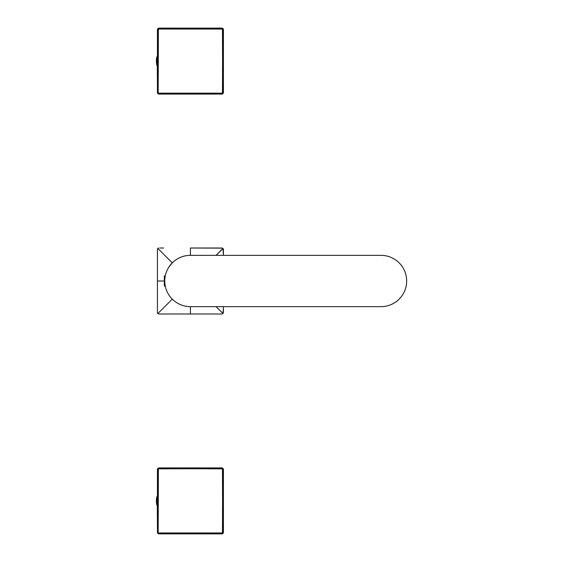 <?xml version="1.0" encoding="UTF-8"?>
<svg xmlns="http://www.w3.org/2000/svg" width="562" height="562" viewBox="0 0 562 562"><rect width="100%" height="100%" fill="white"/><g stroke="black" fill="none" stroke-linecap="round" stroke-linejoin="round"><path stroke-width="0.84" d="M157.451 469.193A1.468 1.468 0 0 0 157.437 469.382L157.437 469.382A1.468 1.468 0 0 1 157.451 469.193A1.468 1.468 0 0 0 157.437 469.382L157.866 468.343L158.905 467.914L157.866 468.343L158.905 467.914L157.866 468.343L158.386 468.849L221.941 468.638L221.941 467.914L222.981 468.343L223.409 469.382L222.981 468.343L223.409 469.382L222.981 468.343L223.409 469.382L223.409 532.418L222.981 533.457L221.941 533.886L222.981 533.457L221.941 533.886L222.981 533.457L221.941 533.886L190.427 533.886L221.941 533.886L221.941 533.162L221.941 533.886M157.437 531.891L157.437 532.277M157.437 527.823L157.437 531.54M157.437 527.528L157.248 496.913M157.248 505.442L156.812 505.09L156.812 496.71L157.437 496.351L157.437 474.265M157.437 470.261L157.437 469.776M217.03 467.914L163.816 467.914M157.437 469.516L157.866 468.343L158.905 468.638L158.905 467.914L190.427 467.914L158.905 467.914L158.905 468.638L222.461 468.849L222.981 468.343L222.461 468.849L222.678 532.432L223.409 532.418L222.981 533.457L222.461 532.945L158.905 533.162L158.905 533.886L190.427 533.886L158.905 533.886L157.866 533.457L157.437 532.418L157.866 533.457L157.437 532.418L157.866 533.457L157.437 532.418L157.437 498.649M209.71 533.886L211.558 533.886M218.78 533.886L220.95 533.886M221.414 533.886L221.842 533.886M222.053 533.879L222.945 533.486M157.437 520.18L157.437 522.035M157.437 529.256L157.437 531.427M157.444 532.53L157.831 533.422M171.136 467.914L169.288 467.914M162.067 467.914L159.896 467.914M159.432 467.914L159.004 467.914M158.793 467.921L157.901 468.308M223.409 481.613L223.409 479.765M223.409 472.544L223.409 470.373M223.402 469.27L223.016 468.378M158.905 467.914L221.941 467.914L221.941 468.638L223.409 469.375L223.409 532.418L222.981 533.457L222.461 532.945L158.386 532.945L157.866 533.457L158.386 532.945L157.437 532.418L157.437 469.382L157.866 468.343M221.941 467.914L190.427 467.914L221.941 467.914L222.981 468.343M157.866 533.457L158.905 533.886L157.866 533.457L158.905 533.886L158.168 532.432L158.168 469.368L157.437 469.382L158.386 468.849L158.168 532.432L157.437 532.418L157.437 531.504M223.409 473.977L223.409 469.375L222.678 469.368L222.461 532.945L223.409 532.418L222.981 533.457M157.437 500.897L157.437 469.909M209.71 467.914L211.558 467.914M218.78 467.914L220.95 467.914M221.414 467.914L221.842 467.914M222.053 467.921L222.945 468.308M157.437 481.613L157.437 479.765M157.437 472.544L157.437 470.373M157.444 469.27L157.831 468.378M171.136 533.886L169.288 533.886M162.067 533.886L159.896 533.886M159.432 533.886L159.004 533.886M158.793 533.879L157.901 533.486M223.409 520.18L223.409 522.035M223.409 529.256L223.409 531.427M223.409 531.891L223.409 532.319M223.402 532.53L223.016 533.422M221.337 248.018L190.427 248.018L190.427 255.345A25.655 25.655 0 0 0 165.839 288.327A25.655 25.655 0 0 0 190.42 306.655A25.655 25.655 0 0 1 165.839 273.673A25.655 25.655 0 0 1 190.42 255.345L381.001 255.345A25.655 25.655 0 0 1 405.588 273.673A25.655 25.655 0 0 0 381.001 255.345L190.581 255.345M164.771 281C165.333 274.382 165.333 274.382 164.771 281L157.437 281L157.437 249.479M164.898 283.564L165.27 286.058L164.329 286.058L164.329 275.942L165.27 275.942M381.001 306.655L190.42 306.655L381.001 306.655A25.655 25.655 0 0 0 405.588 273.673A25.655 25.655 0 0 1 381.001 306.655L190.42 306.655L381.001 306.655M168.748 267.273L172.281 262.861L157.866 248.446L157.564 248.889M217.009 248.018L190.427 248.018L222.531 248.137M223.283 248.889L222.917 248.39L216.075 255.345L223.037 248.502M223.409 311.903L223.402 312.634M223.065 313.463L216.082 306.655L223.037 313.498M221.337 313.982L190.427 313.982L190.427 306.655M159.243 313.982L158.793 313.982M158.161 313.786L157.866 313.554L172.281 299.139L157.866 313.554L158.983 313.982M157.437 307.583L157.437 312.184M157.437 307.8L157.437 311.446M157.437 307.92L157.437 254.417M157.437 254.2L157.437 250.547M158.315 248.137L157.81 248.502M217.227 248.018L220.873 248.018M223.409 249.837L223.409 254.417M223.409 254.2L223.409 250.547M223.409 255.345L223.016 248.488M223.409 306.655L223.409 307.583M223.409 307.8L223.409 311.446M217.009 313.982L163.837 313.982M163.619 313.982L159.973 313.982M163.619 248.018L159.973 248.018M190.427 313.982L221.997 313.982M217.227 313.982L220.873 313.982M158.793 248.018L157.866 248.446L172.281 262.861C177.473 257.881 183.521 255.38 190.427 255.345M223.409 307.92L223.016 313.512M157.437 312.521L157.866 313.554M157.564 313.111L157.831 313.512M221.941 313.982L222.981 313.554M222.531 313.863L222.938 313.596M223.409 254.08L223.409 249.402M157.451 29.4A1.468 1.468 0 0 0 157.437 29.582L157.437 29.582A1.468 1.468 0 0 1 157.451 29.4A1.468 1.468 0 0 0 157.437 29.582L157.866 28.543L158.905 28.114L157.866 28.543L158.905 28.114L157.866 28.543L158.386 29.055L221.941 28.838L221.828 28.114M157.683 93.433L157.781 93.559A1.468 1.468 0 0 0 157.964 93.742A1.468 1.468 0 0 1 157.774 93.559A1.468 1.468 0 0 0 157.964 93.742L158.091 93.84M157.437 92.091L157.437 92.477M157.437 88.023L157.437 91.739M157.437 87.735L157.248 57.113M157.248 65.649L156.812 65.29L156.812 56.91L157.437 56.558L157.437 34.472M217.03 28.114L163.816 28.114M159.432 28.114L190.427 28.114L158.905 28.114L158.905 28.838L158.905 28.114L221.941 28.114L222.981 28.543L223.409 29.582L222.981 28.543L223.409 29.582L222.981 28.543L223.409 29.582L223.409 92.618L222.981 93.657L221.941 94.086L222.981 93.657L221.941 94.086L222.981 93.657L221.941 94.086L190.427 94.086L221.941 94.086L221.941 93.362L221.941 94.086M157.437 29.723L157.866 28.543L158.386 29.055L222.461 29.055L222.981 28.543L222.461 29.055L222.678 92.632L223.409 92.618L222.981 93.657L222.461 93.151L158.905 93.362L158.905 94.086L190.427 94.086L158.905 94.086L157.866 93.657L157.437 92.618L157.866 93.657L157.437 92.618L157.866 93.657L157.437 92.618L157.437 29.582L157.866 28.543M209.71 94.086L211.558 94.086M218.78 94.086L220.95 94.086M222.053 94.079L222.945 93.692M157.437 80.387L157.437 82.235M157.437 89.456L157.437 91.627M157.444 92.73L157.831 93.622M171.136 28.114L169.288 28.114M162.067 28.114L159.896 28.114M158.793 28.121L157.901 28.514M223.409 41.82L223.409 39.965M223.409 32.744L223.409 30.573M223.409 30.109L223.409 29.681M223.402 29.47L223.016 28.578M222.981 28.543L221.941 28.114L190.427 28.114L221.941 28.114L222.981 28.543L221.941 28.114L221.941 28.838L223.409 29.582L223.409 92.618L222.981 93.657L222.461 93.151L158.386 93.151L157.866 93.657L158.386 93.151L157.437 92.618L157.437 29.582L158.386 29.055L158.168 92.632L157.437 92.618M223.409 29.582L222.678 29.568L222.461 93.151L223.409 92.618L222.981 93.657M157.866 93.657L158.905 94.086L157.866 93.657L158.905 94.086L158.905 93.362L158.168 92.632L158.168 29.568L157.437 29.582L157.437 30.109M209.71 28.114L211.558 28.114M218.78 28.114L220.95 28.114M222.053 28.121L222.945 28.514M157.437 41.82L157.437 39.965M157.437 32.744L157.437 30.573M157.444 29.47L157.831 28.578M171.136 94.086L169.288 94.086M162.067 94.086L159.896 94.086M159.432 94.086L159.004 94.086M158.793 94.079L157.901 93.692M223.409 80.387L223.409 82.235M223.409 89.456L223.409 91.627M223.402 92.73L223.016 93.622M156.812 504.578A21.988 19.298 180 0 1 156.412 500.897A21.988 21.988 0 0 0 156.812 505.09M156.812 64.778A21.988 19.298 180 0 1 156.412 61.103A21.988 21.988 0 0 0 156.812 65.29M217.346 533.886L220.69 533.886M157.437 531.645L157.437 531.167M163.5 467.914L160.156 467.914M217.346 467.914L220.69 467.914M157.437 473.977L157.437 469.396M163.5 533.886L160.156 533.886M223.409 527.823L223.409 531.167M157.437 254.08L157.437 250.729M157.831 248.488L157.444 249.366M217.346 248.018L221.927 248.018M163.5 313.982L158.92 313.982M217.346 313.982L221.927 313.982M217.346 94.086L221.927 94.086M157.437 91.845L157.437 92.604M163.5 28.114L159.84 28.114M160.156 28.114L158.92 28.114M223.409 34.177L223.409 29.603M217.346 28.114L221.927 28.114M157.437 34.177L157.437 30.355M157.437 30.833L157.437 29.603M163.5 94.086L160.156 94.086M223.409 88.023L223.409 92.604M156.812 496.71A21.988 21.988 0 0 0 156.412 500.897M156.812 56.91A21.988 21.988 0 0 0 156.412 61.103"/></g></svg>
